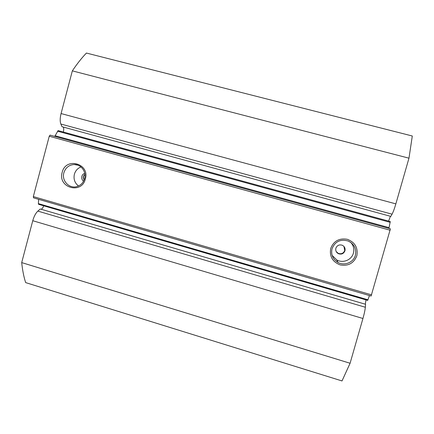 <?xml version="1.0" encoding="UTF-8"?>
<svg xmlns="http://www.w3.org/2000/svg" width="434" height="434" viewBox="0 0 434 434"><rect width="100%" height="100%" fill="white"/><g stroke="black" fill="none" stroke-linecap="round" stroke-linejoin="round"><path stroke-width="0.65" d="M83.192 178.054L83.936 175.249M390.421 216.278L388.582 221.101M63.359 132.039C63.885 129.782 63.858 128.122 63.272 127.053M61.069 113.556C59.973 118.021 59.908 121.515 60.863 124.037L62.029 126.717L390.817 216.387L392.059 214.184C393.199 212.063 394.463 208.624 395.851 203.877L408.974 158.182L412.3 135.999L86.431 53.056C81.82 57.814 77.127 63.749 72.342 70.867L61.069 113.556L395.851 203.877M365.303 304.207L365.992 299.899M43.753 205.814C42.955 207.756 42.087 208.906 41.149 209.248M85.357 178.954C81.722 194.692 57.483 187.721 62.181 172.396C65.702 156.712 90.055 163.493 85.357 178.954M63.869 172.803C61.416 180.788 69.445 189.126 77.116 186.506C80.898 185.237 83.388 182.627 84.581 178.667C86.626 171.81 81.049 164.231 74.203 164.513C69.001 164.898 65.556 167.66 63.869 172.803M356.829 255.816C353.775 263.302 348.198 266.33 340.099 264.886C332.487 261.832 329.363 256.342 330.719 248.427C333.724 240.962 339.279 237.93 347.384 239.313C355.045 242.34 358.191 247.841 356.829 255.816M332.037 248.725C330.795 254.622 332.78 259.201 337.994 262.456C344.455 266.151 353.558 262.445 355.365 255.328C356.639 248.785 354.231 244.006 348.144 240.995C340.413 238.917 335.048 241.494 332.037 248.725M335.873 248.21C335.384 250.586 336.204 252.393 338.33 253.64C341.455 254.709 343.668 253.76 344.965 250.781C345.459 248.308 344.574 246.469 342.307 245.259C339.242 244.342 337.099 245.324 335.873 248.21M336.198 251.541L338.146 253.32C341.243 254.384 343.446 253.445 344.737 250.489L343.95 246.452M84.744 173.329C83.279 173.833 82.314 174.853 81.858 176.383C81.44 178.374 82.01 179.98 83.578 181.195M84.89 174.235L83.333 176.584L84.006 180.316M332.119 255.371L336.811 259.982C342.985 263.509 351.67 259.966 353.395 253.168C354.394 249.197 353.547 245.633 350.851 242.481M80.963 166.944C77.621 168.273 75.424 170.714 74.377 174.267C73.357 179.101 74.735 183.002 78.505 185.98M54.744 136.406L58.118 130.601L390.269 221.562L388.897 228.43M390.177 230.242L49.248 136.243L50.084 135.12L390.405 228.843L371.103 296.031L33.537 197.855L33.331 196.586L371.613 294.876M367.961 299.791L367.658 300.388L38.593 204.305L38.371 203.606L367.961 299.791L369.448 295.549M32.762 220.716L362.943 318.491C364.267 313.777 365.07 310.028 365.341 307.25L365.585 304.288L40.275 208.993L37.85 211.103C35.702 213.132 34.004 216.333 32.762 220.716L21.7 262.597C22.514 270.371 23.832 277.038 25.666 282.605L342.014 380.944L350.086 363.258L21.7 262.597M362.943 318.491L350.086 363.258M38.664 199.347L38.371 203.606M49.248 136.243L33.331 196.586M72.342 70.867L408.974 158.182M37.85 211.103L365.341 307.25M390.193 222.349L57.505 131.182M55.33 135.804L388.983 227.633M60.863 124.037L392.059 214.184M338.146 253.32L338.33 253.64M336.811 259.982L337.994 262.456M77.99 165.197L74.203 164.513"/></g></svg>
